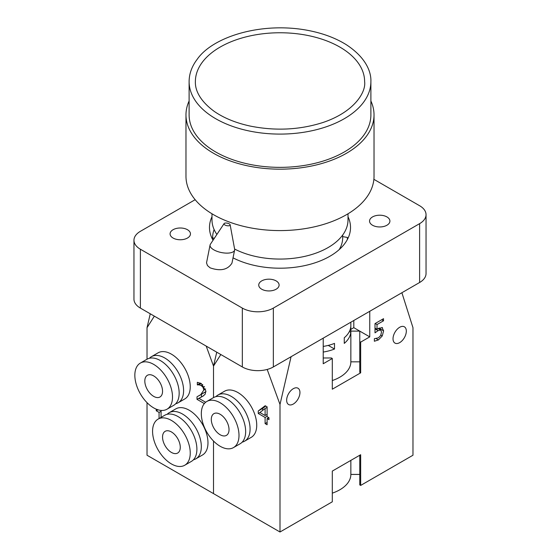 <?xml version="1.0" encoding="UTF-8"?>
<svg xmlns="http://www.w3.org/2000/svg" width="560" height="560" viewBox="0 0 560 560"><rect width="100%" height="100%" fill="white"/><g stroke="black" fill="none" stroke-linecap="round" stroke-linejoin="round"><path stroke-width="0.84" d="M224.091 223.594L210.399 244.223A12.537 5.117 11.6 0 0 210.07 245.007A12.537 5.117 11.6 0 0 213.787 249.816A12.537 5.117 11.6 0 0 226.688 253.127A12.537 5.117 11.6 0 0 234.633 250.033A12.537 5.117 11.6 0 0 234.633 249.186L230.153 224.833A3.136 1.281 11.6 0 0 227.332 223.167A3.136 1.281 11.6 0 0 224.091 223.594A3.136 1.281 11.6 0 0 224.938 224.994A3.136 1.281 11.6 0 0 228.396 225.82A3.136 1.281 11.6 0 0 230.153 224.833M234.633 250.033L231.945 263.151C227.71 269.857 220.423 271.418 210.098 267.834L207.466 265.559L206.521 262.857L210.07 245.007M173.068 238.035A10.185 5.88 180 0 1 170.086 233.877A10.185 5.88 180 0 1 180.271 227.997A10.185 5.88 180 0 1 190.456 233.877A10.185 5.88 180 0 1 184.17 239.309A10.185 5.88 180 0 1 173.068 238.035M372.526 225.239A10.185 5.88 180 0 1 369.544 221.081A10.185 5.88 180 0 1 379.729 215.201A10.185 5.88 180 0 1 389.914 221.081A10.185 5.88 180 0 1 383.628 226.513A10.185 5.88 180 0 1 372.526 225.239M261.716 289.212A10.185 5.88 180 0 1 258.734 285.054A10.185 5.88 180 0 1 268.919 279.174A10.185 5.88 180 0 1 279.104 285.054A10.185 5.88 180 0 1 272.818 290.493A10.185 5.88 180 0 1 261.716 289.212M213.038 240.247A70.518 40.712 180 0 1 209.482 227.479A70.518 40.712 180 0 1 211.988 216.72M348.012 216.72A70.518 40.712 180 0 1 350.518 227.479A70.518 40.712 180 0 1 308.819 264.642A70.518 40.712 180 0 1 233.03 257.852M373.877 179.319L419.615 205.73A21.938 12.663 180 0 1 426.041 214.683A21.938 12.663 180 0 1 419.615 223.643L273.35 308.091A21.938 12.663 180 0 1 242.326 308.091L140.385 249.228A21.938 12.663 180 0 1 133.959 240.275A21.938 12.663 180 0 1 140.385 231.322L195.16 199.696M419.615 223.643L419.615 282.499A21.938 12.663 0 0 0 426.041 273.539L426.041 214.683M419.615 282.499L273.35 366.947L273.35 308.091M242.326 308.091L242.326 366.947A21.938 12.663 0 0 0 273.35 366.947M242.326 366.947L140.385 308.091L140.385 249.228M133.959 240.275L133.959 299.131A21.938 12.663 0 0 0 140.385 308.091M161.07 410.41L161.07 417.389M159.068 418.544L159.068 412.398L156.254 410.774L156.254 409.171M161.07 411.25L159.068 412.398M157.829 409.864L156.254 410.774M156.485 409.262L158.585 409.969M200.417 383.082L197.33 384.867L197.33 382.312L201.306 383.53L205.933 391.125L205.128 394.24L203.049 396.109L198.954 398.384L205.667 402.262M200.55 383.138L197.33 384.867M201.243 383.495L198.954 384.818L197.442 384.93M201.586 396.865L197.001 399.336L197.001 396.795L200.753 394.646L203.819 390.033L203.049 387.338L201.152 385.518L198.954 384.818M199.276 395.584L205.919 391.552M201.439 396.781L201.439 394.338M204.344 403.578L197.001 399.336M203.644 395.703L198.954 398.384M144.816 381.017A12.537 7.238 60 0 1 147.413 375.284A12.537 7.238 60 0 1 159.95 382.522A12.537 7.238 60 0 1 159.95 396.998A12.537 7.238 60 0 1 150.29 393.638A12.537 7.238 60 0 1 144.816 381.017M151.438 356.671L158.088 352.828A26.642 15.379 60 0 1 171.409 354.151A26.642 15.379 60 0 1 188.811 377.629A26.642 15.379 60 0 1 184.73 398.972L178.08 402.808A26.642 15.379 -120 0 0 182.161 381.465A26.642 15.379 -120 0 0 164.759 357.987A26.642 15.379 -120 0 0 151.438 356.671A26.642 15.379 -120 0 0 149.408 358.274M175.679 403.767A26.642 15.379 -120 0 0 178.08 402.808M166.999 409.206L173.649 405.37A26.642 15.379 -120 0 0 177.73 384.02A26.642 15.379 -120 0 0 160.328 360.549A26.642 15.379 -120 0 0 147.007 359.226L140.357 363.069A26.642 15.379 -120 0 0 140.357 393.827A26.642 15.379 -120 0 0 166.999 409.206A26.642 15.379 -120 0 0 171.08 387.863A26.642 15.379 -120 0 0 153.678 364.385A26.642 15.379 -120 0 0 140.357 363.069M180.271 447.3A12.537 7.238 60 0 1 177.674 453.04A12.537 7.238 60 0 1 165.144 445.802A12.537 7.238 60 0 1 165.144 431.326A12.537 7.238 60 0 1 174.804 434.679A12.537 7.238 60 0 1 180.271 447.3M169.169 412.713L175.819 408.87A26.642 15.379 60 0 1 202.461 424.256A26.642 15.379 60 0 1 202.461 455.014L195.811 458.85A26.642 15.379 -120 0 0 195.811 428.092A26.642 15.379 -120 0 0 169.169 412.713A26.642 15.379 -120 0 0 167.139 414.309M193.41 459.809A26.642 15.379 -120 0 0 195.811 458.85M184.73 465.248L191.38 461.412A26.642 15.379 -120 0 0 191.38 430.654A26.642 15.379 -120 0 0 164.738 415.268L158.088 419.111A26.642 15.379 -120 0 0 154.007 440.454A26.642 15.379 -120 0 0 171.409 463.932A26.642 15.379 -120 0 0 184.73 465.248A26.642 15.379 -120 0 0 184.73 434.49A26.642 15.379 -120 0 0 158.088 419.111M154.35 316.148L147.028 327.691L150.255 313.789M220.829 354.536L213.514 366.079L216.741 352.177L213.514 366.079L206.199 346.087M280 532L332.304 501.802L332.304 471.093L360.668 454.72L360.668 485.429L412.972 455.231L412.972 327.691L401.891 292.733L369.754 311.29L369.754 336.875L360.668 342.125L360.668 372.834L332.304 389.207L332.304 358.498L323.218 363.748L323.218 338.156L291.081 356.706L280 404.46L280 532L213.514 493.619L213.514 441.035L213.514 493.619L147.028 455.231L147.028 402.654M147.028 359.212L147.028 327.691M213.514 366.079L213.514 397.6L213.514 366.079M379.176 328.006L379.148 329.119M378.161 328.573L380.618 329.994L378.084 330.631L375.011 332.836L375.011 323.603L383.523 318.689L383.523 320.796L377.013 324.555L377.013 329.329L378.42 328.419L382.431 327.635M381.703 319.746L383.523 320.796M375.193 323.505L377.013 324.555M375.011 328.174L377.013 329.329M382.018 327.46L383.614 330.862L382.242 335.965L378.434 339.92L374.374 341.25L374.374 338.709L378.469 337.82L380.709 335.44L381.5 332.066L380.786 330.071L378.175 328.559M262.689 410.368L262.689 408.401L265.776 406.077M265.104 408.52L259.889 412.503L265.104 415.513L265.104 408.52L267.106 407.365M267.106 414.358L265.104 415.513M265.195 405.734L267.106 406.84L267.106 416.668L268.954 417.732L268.954 419.664L267.106 418.6L267.106 424.753L265.104 423.598L265.104 417.445L258.251 413.49L258.251 410.963L265.195 405.734M268.779 417.634L267.106 418.6M267.106 422.443L265.104 423.598M267.106 416.29L265.104 417.445M259.924 412.524L258.251 413.49M262.689 408.401L258.251 410.963M280 404.46L267.183 369.446M217.924 395.052L224.574 391.216A26.642 15.379 60 0 1 237.895 392.532A26.642 15.379 60 0 1 255.297 416.01A26.642 15.379 60 0 1 251.216 437.36L244.566 441.196A26.642 15.379 -120 0 0 248.647 419.846A26.642 15.379 -120 0 0 231.245 396.375A26.642 15.379 -120 0 0 217.924 395.052A26.642 15.379 -120 0 0 215.894 396.655M242.165 442.155A26.642 15.379 -120 0 0 244.566 441.196M233.485 447.594L240.135 443.758A26.642 15.379 -120 0 0 244.216 422.408A26.642 15.379 -120 0 0 226.814 398.93A26.642 15.379 -120 0 0 213.493 397.614L206.843 401.45A26.642 15.379 -120 0 0 206.843 432.215A26.642 15.379 -120 0 0 233.485 447.594A26.642 15.379 -120 0 0 237.566 426.244A26.642 15.379 -120 0 0 220.164 402.773A26.642 15.379 -120 0 0 206.843 401.45M220.164 414.288A12.537 7.238 -120 0 0 213.899 413.665A12.537 7.238 -120 0 0 213.899 428.141A12.537 7.238 -120 0 0 226.429 435.379A12.537 7.238 -120 0 0 228.354 425.334A12.537 7.238 -120 0 0 220.164 414.288M323.218 346.423A37.611 21.714 0 0 0 334.509 343.399L334.509 349.027L328.23 345.401M334.509 349.027A37.611 21.714 180 0 1 323.218 352.058M350.791 332.325A37.611 21.714 180 0 1 344.26 343.399L344.26 337.771A37.611 21.714 -0 0 0 350.791 326.697L350.791 332.325L349.377 331.513M359.779 361.83L350.854 361.83A37.611 21.714 180 0 1 332.304 380.548M360.668 372.834L359.779 372.316L359.779 331.121L353.801 327.663L350.854 329.364M332.304 358.498L331.415 357.987L323.218 357.987M369.754 336.875L359.779 331.121L350.854 331.121L350.854 361.83M360.668 342.125L359.779 341.614M286.65 400.211A9.401 5.425 -60 0 1 290.752 390.747A9.401 5.425 -60 0 1 297.997 388.227A9.401 5.425 -60 0 1 297.997 399.084A9.401 5.425 -60 0 1 288.596 404.516A9.401 5.425 -60 0 1 286.65 400.211M393.022 338.793A9.401 5.425 -60 0 1 397.131 329.336A9.401 5.425 -60 0 1 404.376 326.816A9.401 5.425 -60 0 1 404.376 337.673A9.401 5.425 -60 0 1 394.968 343.098A9.401 5.425 -60 0 1 393.022 338.793M359.779 474.425L350.854 474.425A37.611 21.714 180 0 1 332.304 493.143M350.854 474.425L350.854 460.383M360.668 485.429L359.779 484.918L359.779 455.231M353.801 320.502L353.801 327.663M305.046 34.951A84.623 48.853 0 0 0 195.377 81.62C195.139 87.654 197.365 98.959 214.27 111.405C223.937 118.083 235.935 122.969 250.257 126.084C275.282 131.082 299.397 129.927 322.588 122.619C354.403 112.091 366.191 91.987 364.623 81.62A84.623 48.853 0 0 0 305.046 34.951M370.888 81.62L370.888 114.884A90.888 52.472 180 0 1 280 167.356A90.888 52.472 180 0 1 189.112 114.884L189.112 81.62A90.888 52.472 0 0 0 280 134.092A90.888 52.472 0 0 0 370.888 81.62C371.329 72.212 366.233 57.617 346.045 44.534C334.978 37.702 321.811 32.907 306.523 30.135C260.449 21.847 212.548 36.974 197.162 59.346C191.849 66.339 189.168 73.766 189.112 81.62M214.116 229.551A67.382 38.906 0 0 0 212.618 237.713L212.618 239.484L212.618 237.972L214.34 238.28M339.213 249.592A62.685 36.19 0 0 0 342.685 237.713L342.685 235.039M347.298 239.638A67.382 38.906 0 0 0 347.382 237.713A67.382 38.906 0 0 0 347.382 237.454L342.685 236.614M211.988 213.78L211.988 219.8A68.012 39.263 0 0 0 216.895 234.444M234.612 249.046A68.012 39.263 0 0 0 307.734 255.654A68.012 39.263 0 0 0 348.012 219.8L348.012 213.78M189.112 100.982A94.024 54.285 0 0 0 185.976 114.884L185.976 176.302A94.024 54.285 0 0 0 280 230.587A94.024 54.285 0 0 0 374.024 176.302L374.024 114.884A94.024 54.285 0 0 0 370.888 100.982M185.976 114.884A94.024 54.285 0 0 0 280 169.169A94.024 54.285 0 0 0 374.024 114.884M202.79 384.573L201.152 385.518M204.505 386.505L203.049 387.338M205.639 388.983L203.819 390.033M205.184 392.091L200.753 394.646M379.183 328.3L383.614 330.862M380.849 335.16L382.242 335.965M376.173 338.618L378.434 339.92M375.011 328.86L378.084 330.631M350.854 331.121L350.854 322.203M347.382 237.713L347.382 239.484"/></g></svg>
